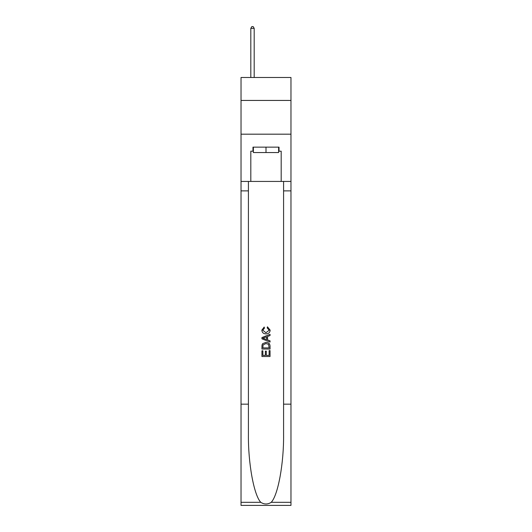 <?xml version="1.0" encoding="UTF-8"?>
<svg xmlns="http://www.w3.org/2000/svg" width="532" height="532" viewBox="0 0 532 532"><rect width="100%" height="100%" fill="white"/><g stroke="black" fill="none" stroke-linecap="round" stroke-linejoin="round"><path stroke-width="0.8" d="M290.971 100.435L290.971 77.492L241.029 77.492L241.029 100.435L290.971 100.435L290.971 134.184L241.029 134.184L241.029 100.435M278.622 147.145L278.622 152.544L253.378 152.544L253.378 147.145M266 147.145L266 152.544M269.112 350.595L269.112 355.376L266.306 355.376L269.112 355.376L269.112 350.595L270.043 350.595L270.043 356.513L261.943 356.513L261.95 350.807L261.943 356.513M265.375 351.12L265.375 355.376L262.881 355.376L265.375 355.376L265.375 351.12L266.306 351.12L266.306 355.376M262.642 343.659L262.063 344.842L262.642 343.659L265.953 342.395C268.54 342.382 269.91 343.632 270.043 346.139L270.043 349.039L261.95 349.039L261.95 346.272L261.943 349.039M267.456 326.821L267.19 327.958L267.456 326.821L270.15 330.126C269.93 332.613 268.527 333.863 265.933 333.883L265.933 333.883C263.446 333.823 262.083 332.58 261.844 330.146L264.198 327.027L264.444 328.171L262.775 330.206L265.933 332.739L269.219 330.232L267.19 327.958M271.22 502.321L290.971 502.321L290.971 505.4L241.029 505.4L241.029 404.16L248.417 404.16L248.417 434.258C248.058 463.026 253.897 495.166 260.78 502.321C264.258 504.542 267.736 504.542 271.22 502.321C278.103 495.166 283.942 463.026 283.583 434.258L283.583 181.432M261.943 337.547L261.943 338.831L270.043 342.049L261.95 338.831L261.95 337.547L270.043 334.329L261.943 337.547M283.583 404.16L290.971 404.16L290.971 134.184M241.029 404.16L241.029 134.184M248.417 181.432L248.417 404.16M290.971 502.321L290.971 404.16M241.029 181.432L250.811 181.432L250.811 151.194L253.378 151.194M278.622 151.194L279.027 151.194L279.027 147.145L252.973 147.145L252.973 151.194M279.027 151.194L281.189 151.194L281.189 181.432L290.971 181.432M250.811 181.432L281.189 181.432M270.043 334.329L270.043 335.539L267.556 336.463L267.556 339.915L270.043 340.839L270.043 342.049M264.377 338.744L266.618 339.569L266.618 336.809L262.881 338.192L264.377 338.744M266.618 336.809L266.618 339.569M261.95 346.272L262.063 344.842M268.54 344.317L269.112 347.895L268.54 344.317L265.933 343.539L263.047 344.916L262.881 347.895L269.112 347.895L262.881 347.895M261.95 350.807L262.881 350.807L262.881 355.376M254.19 77.492L254.19 28.356L250.811 28.356L250.811 77.492M250.811 28.356L251.829 26.6L253.179 26.6L254.19 28.356M283.583 190.882L290.971 190.882M248.417 190.882L241.029 190.882M241.029 502.321L260.78 502.321"/></g></svg>
